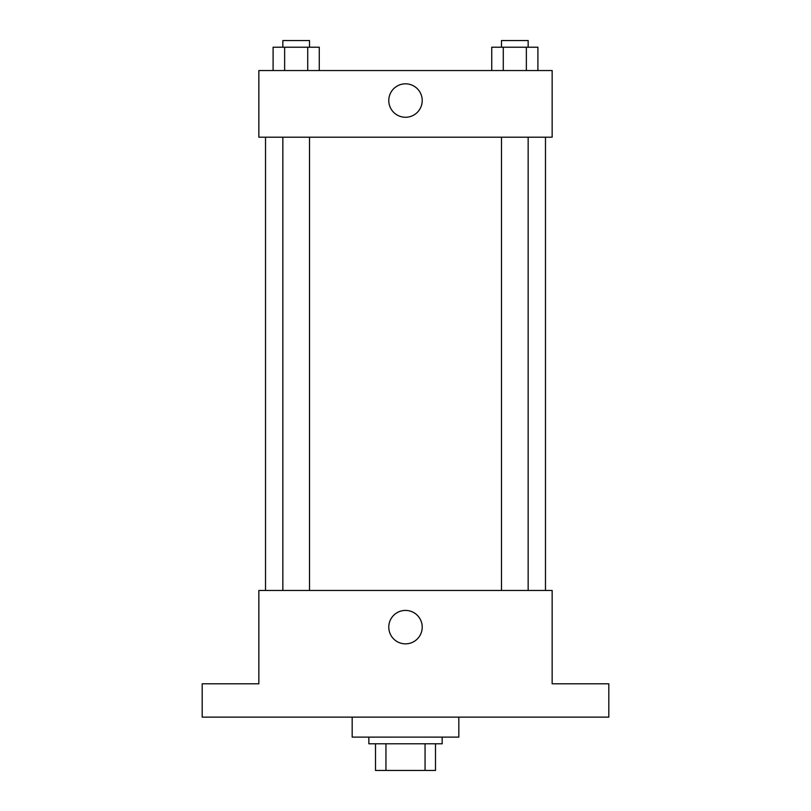 <?xml version="1.0" encoding="UTF-8"?>
<svg xmlns="http://www.w3.org/2000/svg" width="811" height="811" viewBox="0 0 811 811"><rect width="100%" height="100%" fill="white"/><g stroke="black" fill="none" stroke-linecap="round" stroke-linejoin="round"><path stroke-width="1.22" d="M425.055 743.788L425.055 770.45L375.503 770.45L375.503 743.788M425.055 770.45L435.497 770.45L435.497 743.788L435.497 770.45M442.157 737.118L442.157 743.788L368.843 743.788L368.843 737.118M385.945 743.788L385.945 770.45M352.177 717.127L352.177 737.118L458.823 737.118L458.823 717.127M608.808 717.127L202.192 717.127L202.192 683.795L258.851 683.795L258.851 590.479L552.149 590.479L552.149 683.795L608.808 683.795L608.808 717.127M422.217 627.136A16.717 16.717 0 0 1 397.137 641.613A16.717 16.717 0 0 1 397.137 612.66A16.717 16.717 0 0 1 422.217 627.136M545.479 137.201L545.479 590.479M501.482 590.479L501.482 137.201M309.518 137.201L309.518 590.479M552.149 137.201L258.851 137.201L258.851 70.547L552.149 70.547L552.149 137.201M422.217 100.544A16.717 16.717 0 0 1 397.137 115.02A16.717 16.717 0 0 1 397.137 86.067A16.717 16.717 0 0 1 422.217 100.544M537.906 70.547L537.906 47.22L491.73 47.22L491.73 70.547M526.359 47.22L526.359 70.547M503.276 47.22L503.276 70.547M501.482 47.22L501.482 40.55L528.154 40.55L528.154 47.22M319.27 70.547L319.27 47.22L273.094 47.22L273.094 70.547M307.724 47.22L307.724 70.547M284.641 47.22L284.641 70.547M282.846 47.22L282.846 40.55L309.518 40.55L309.518 47.22M265.521 137.201L265.521 590.479M528.154 590.479L528.154 137.201M282.846 137.201L282.846 590.479"/></g></svg>
